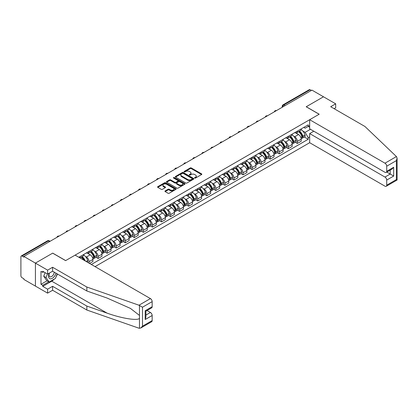 <?xml version="1.0" encoding="UTF-8"?>
<svg xmlns="http://www.w3.org/2000/svg" width="418" height="418" viewBox="0 0 418 418"><rect width="100%" height="100%" fill="white"/><g stroke="black" fill="none" stroke-linecap="round" stroke-linejoin="round"><path stroke-width="0.63" d="M194.736 178.047A0.564 0.324 0 0 0 195.535 178.047L201.591 174.546A0.805 0.465 0 0 0 201.826 174.222A0.805 0.465 0 0 0 201.591 173.893L191.334 167.968A0.805 0.465 0 0 0 190.19 167.968L184.139 171.464A0.564 0.324 0 0 0 184.934 171.923L185.717 171.474A2.581 1.489 0 0 1 189.364 171.474L190.221 171.965A2.581 1.489 0 0 1 190.974 173.021A2.581 1.489 0 0 1 190.221 174.071L189.438 174.525A0.564 0.324 0 0 0 190.237 174.985L191.021 174.531A2.581 1.489 0 0 1 194.668 174.531L195.519 175.027A2.581 1.489 0 0 1 196.277 176.077A2.581 1.489 0 0 1 195.519 177.133L194.736 177.582A0.564 0.324 0 0 0 194.736 178.047L194.736 177.582M165.173 190.932A0.805 0.465 0 0 0 164.938 191.261A0.805 0.465 0 0 0 165.173 191.59L168.052 193.252A0.805 0.465 0 0 0 169.191 193.252L175.915 189.37A0.805 0.465 0 0 0 176.15 189.04A0.805 0.465 0 0 0 175.915 188.711L165.659 182.791A0.805 0.465 0 0 0 164.52 182.791L157.795 186.674A0.805 0.465 0 0 0 157.56 187.003A0.805 0.465 0 0 0 157.795 187.332L161.27 189.338A0.805 0.465 0 0 0 162.409 189.338L165.288 187.677A0.805 0.465 0 0 0 165.523 187.348A0.805 0.465 0 0 0 165.288 187.018L163.563 186.02A2.158 1.244 0 0 1 162.936 185.143A2.158 1.244 0 0 1 164.264 183.993A2.158 1.244 0 0 1 166.615 184.265L173.365 188.163A2.158 1.244 0 0 1 173.998 189.04A2.158 1.244 0 0 1 172.665 190.19A2.158 1.244 0 0 1 170.319 189.924L169.191 189.27A0.805 0.465 0 0 0 168.052 189.27L165.173 190.932L165.173 191.59M23.863 256.433L311.938 90.116L323.49 96.788L306.19 106.773L319.133 114.25L65.663 260.592L52.715 253.115L35.415 263.105L23.863 256.433L23.863 257.107L22.06 256.067A1.641 0.946 -120 0 0 21.24 255.983A1.641 0.946 -120 0 0 20.9 256.736L20.9 275.708A1.641 0.946 -120 0 0 22.06 277.719L23.863 278.759L23.863 279.428L35.415 286.1L35.415 263.105L35.415 286.1L47.605 293.138L47.605 289.183L52.6 286.299L52.6 290.254L47.605 293.138M185.775 183.021A0.805 0.465 0 0 0 186.914 183.021L193.638 179.139A0.805 0.465 0 0 0 193.874 178.81A0.805 0.465 0 0 0 193.638 178.481L183.382 172.561A0.805 0.465 0 0 0 182.243 172.561L175.518 176.443A0.805 0.465 0 0 0 175.283 176.772A0.805 0.465 0 0 0 175.518 177.096L185.775 183.021M173.778 178.167A0.564 0.324 0 0 1 174.348 178.246L174.348 177.577L184.777 183.596A0.805 0.465 0 0 1 185.012 183.925A0.805 0.465 0 0 1 184.777 184.254L178.052 188.137A0.805 0.465 0 0 1 176.913 188.137L166.657 182.217L166.657 181.558A0.805 0.465 0 0 0 166.421 181.887A0.805 0.465 0 0 0 166.657 182.217M166.657 181.558L169.536 179.897A0.805 0.465 0 0 1 170.675 179.897L174.834 182.295A0.805 0.465 0 0 0 175.973 182.295L177.885 181.193A0.805 0.465 0 0 0 178.12 180.863A0.805 0.465 0 0 0 177.885 180.534L173.554 178.037A0.564 0.324 0 0 1 174.348 177.577M95.038 266.627L309.67 142.705L384.973 186.182A2.461 1.421 -120 0 0 386.201 186.303A2.461 1.421 -120 0 0 386.713 185.174L386.713 180.08A2.461 1.421 -120 0 0 384.973 177.065L390.198 174.045L393.678 176.056L386.713 180.08M285.055 105.634L283.838 104.934A1.641 0.946 60 0 0 283.017 104.85L309.315 89.666A1.641 0.946 60 0 1 310.135 89.75L283.838 104.934A1.641 0.946 120 0 0 282.678 106.94L282.678 107.008M311.358 90.45L310.135 89.75M297.365 131.111A3.778 2.179 60 0 1 296.581 132.804L300.411 130.594A3.778 2.179 -120 0 0 301.195 128.896M293.729 136.216L294.695 136.775A3.778 2.179 60 0 1 297.365 141.399L301.195 139.189A3.778 2.179 -120 0 0 298.525 134.559L295.782 132.976M301.195 139.189L301.195 141.232L297.365 143.442L295.286 142.245M296.581 132.804A3.778 2.179 60 0 1 294.721 132.637M297.365 141.399L297.365 143.442M288.305 136.336A3.778 2.179 60 0 1 287.527 138.034L291.356 135.819A3.778 2.179 -120 0 0 292.14 134.126M286.231 147.476L288.305 148.672L292.14 146.462L292.14 144.414A3.778 2.179 -120 0 0 289.47 139.79L286.727 138.206M287.527 138.034A3.778 2.179 60 0 1 285.666 137.862M284.668 141.446L285.635 142.005A3.778 2.179 60 0 1 288.305 146.629L288.305 148.672M279.25 141.566A3.778 2.179 60 0 1 278.466 143.264L282.302 141.049A3.778 2.179 -120 0 0 283.08 139.356M277.171 152.701L279.25 153.902L283.08 151.692L283.08 149.644A3.778 2.179 -120 0 0 280.41 145.02L277.667 143.437M278.466 143.264A3.778 2.179 60 0 1 276.606 143.092M275.614 146.676L276.58 147.23A3.778 2.179 60 0 1 279.25 151.859L279.25 153.902M270.195 146.796A3.778 2.179 60 0 1 269.411 148.489L273.241 146.279A3.778 2.179 -120 0 0 274.025 144.581M268.116 157.931L270.195 159.133L274.025 156.917L274.025 154.874A3.778 2.179 -120 0 0 271.355 150.25L268.612 148.667M269.411 148.489A3.778 2.179 60 0 1 267.551 148.322M266.559 151.901L267.525 152.46A3.778 2.179 60 0 1 270.195 157.084L270.195 159.133M261.135 152.027A3.778 2.179 60 0 1 260.357 153.719L264.186 151.509A3.778 2.179 -120 0 0 264.97 149.811M259.061 163.161L261.135 164.358L264.97 162.147L264.97 160.104A3.778 2.179 -120 0 0 262.3 155.475L259.557 153.892M260.357 153.719A3.778 2.179 60 0 1 258.496 153.547M257.498 157.131L258.465 157.69A3.778 2.179 60 0 1 261.135 162.315L261.135 164.358M252.08 157.252A3.778 2.179 60 0 1 251.296 158.95L255.132 156.734A3.778 2.179 -120 0 0 255.91 155.041M250.001 168.391L252.08 169.588L255.91 167.378L255.91 165.329A3.778 2.179 -120 0 0 253.24 160.705L250.497 159.122M251.296 158.95A3.778 2.179 60 0 1 249.436 158.777M248.444 162.362L249.41 162.921A3.778 2.179 60 0 1 252.08 167.545L252.08 169.588M243.025 162.482A3.778 2.179 60 0 1 242.241 164.18L246.071 161.965A3.778 2.179 -120 0 0 246.855 160.272M240.946 173.616L243.025 174.818L246.855 172.603L246.855 170.56A3.778 2.179 -120 0 0 244.185 165.936L241.442 164.352M242.241 164.18A3.778 2.179 60 0 1 240.381 164.008M239.389 167.592L240.35 168.146A3.778 2.179 60 0 1 243.025 172.775L243.025 174.818M233.965 167.712A3.778 2.179 60 0 1 233.187 169.405L237.016 167.195A3.778 2.179 -120 0 0 237.8 165.497M231.891 178.847L233.965 180.048L237.8 177.833L237.8 175.79A3.778 2.179 -120 0 0 235.125 171.166L232.387 169.583M233.187 169.405A3.778 2.179 60 0 1 231.326 169.238M230.328 172.817L231.295 173.376A3.778 2.179 60 0 1 233.965 178L233.965 180.048M224.91 172.942A3.778 2.179 60 0 1 224.126 174.635L227.962 172.425A3.778 2.179 -120 0 0 228.74 170.727M222.831 184.077L224.91 185.273L228.74 183.063L228.74 181.02A3.778 2.179 -120 0 0 226.07 176.391L223.327 174.808M224.126 174.635A3.778 2.179 60 0 1 222.266 174.463M221.274 178.047L222.24 178.606A3.778 2.179 60 0 1 224.91 183.23L224.91 185.273M215.85 178.167A3.778 2.179 60 0 1 215.071 179.865L218.901 177.65A3.778 2.179 -120 0 0 219.685 175.957M213.776 189.302L215.855 190.504L219.685 188.293L219.685 186.245A3.778 2.179 -120 0 0 217.015 181.621L214.272 180.038M215.071 179.865A3.778 2.179 60 0 1 213.211 179.693M212.219 183.277L213.18 183.831A3.778 2.179 60 0 1 215.855 188.461L215.855 190.504M206.795 183.397A3.778 2.179 60 0 1 206.011 185.096L209.846 182.88A3.778 2.179 -120 0 0 210.625 181.187M204.715 194.532L206.795 195.734L210.63 193.518L210.63 191.475A3.778 2.179 -120 0 0 207.955 186.851L205.217 185.268M206.011 185.096A3.778 2.179 60 0 1 204.156 184.923M203.158 188.502L204.125 189.061A3.778 2.179 60 0 1 206.795 193.691L206.795 195.734M197.74 188.628A3.778 2.179 60 0 1 196.956 190.321L200.786 188.11A3.778 2.179 -120 0 0 201.57 186.412M195.661 199.762L197.74 200.964L201.57 198.749L201.57 196.706A3.778 2.179 -120 0 0 198.9 192.081L196.157 190.498M196.956 190.321A3.778 2.179 60 0 1 195.096 190.153M194.104 193.733L195.07 194.292A3.778 2.179 60 0 1 197.74 198.916L197.74 200.964M188.68 193.858A3.778 2.179 60 0 1 187.901 195.551L191.731 193.341A3.778 2.179 -120 0 0 192.515 191.643M186.606 204.992L188.68 206.189L192.515 203.979L192.515 201.936A3.778 2.179 -120 0 0 189.845 197.306L187.102 195.723M187.901 195.551A3.778 2.179 60 0 1 186.041 195.378M185.043 198.963L186.01 199.522A3.778 2.179 60 0 1 188.68 204.146L188.68 206.189M179.625 199.083A3.778 2.179 60 0 1 178.841 200.781L182.676 198.566A3.778 2.179 -120 0 0 183.455 196.873M177.546 210.217L179.625 211.419L183.455 209.209L183.455 207.161A3.778 2.179 -120 0 0 180.785 202.537L178.042 200.953M178.841 200.781A3.778 2.179 60 0 1 176.986 200.609M175.988 204.193L176.955 204.747A3.778 2.179 60 0 1 179.625 209.376L179.625 211.419M170.57 204.313A3.778 2.179 60 0 1 169.786 206.011L173.616 203.796A3.778 2.179 -120 0 0 174.4 202.103M168.491 215.448L170.57 216.649L174.4 214.434L174.4 212.391A3.778 2.179 -120 0 0 171.73 207.767L168.987 206.184M169.786 206.011A3.778 2.179 60 0 1 167.926 205.839M166.934 209.418L167.9 209.977A3.778 2.179 60 0 1 170.57 214.601L170.57 216.649M161.51 209.543A3.778 2.179 60 0 1 160.731 211.236L164.561 209.026A3.778 2.179 -120 0 0 165.345 207.328M159.436 220.678L161.51 221.88L165.345 219.664L165.345 217.621A3.778 2.179 -120 0 0 162.675 212.997L159.932 211.409M160.731 211.236A3.778 2.179 60 0 1 158.871 211.069M157.873 214.648L158.84 215.207A3.778 2.179 60 0 1 161.51 219.831L161.51 221.88M152.455 214.774A3.778 2.179 60 0 1 151.671 216.467L155.506 214.256A3.778 2.179 -120 0 0 156.285 212.558M150.375 225.908L152.455 227.105L156.285 224.894L156.285 222.851A3.778 2.179 -120 0 0 153.615 218.222L150.872 216.639M151.671 216.467A3.778 2.179 60 0 1 149.816 216.294M148.818 219.878L149.785 220.438A3.778 2.179 60 0 1 152.455 225.062L152.455 227.105M143.4 219.999A3.778 2.179 60 0 1 142.616 221.697L146.446 219.481A3.778 2.179 -120 0 0 147.23 217.788M141.321 231.133L143.4 232.335L147.23 230.125L147.23 228.076A3.778 2.179 -120 0 0 144.56 223.452L141.817 221.869M142.616 221.697A3.778 2.179 60 0 1 140.756 221.524M139.764 225.109L140.73 225.663A3.778 2.179 60 0 1 143.4 230.292L143.4 232.335M134.34 225.229A3.778 2.179 60 0 1 133.561 226.922L137.391 224.712A3.778 2.179 -120 0 0 138.175 223.019M132.266 236.363L134.34 237.565L138.175 235.35L138.175 233.307A3.778 2.179 -120 0 0 135.505 228.683L132.762 227.099M133.561 226.922A3.778 2.179 60 0 1 131.701 226.755M130.703 230.334L131.67 230.893A3.778 2.179 60 0 1 134.34 235.517L134.34 237.565M125.285 230.459A3.778 2.179 60 0 1 124.501 232.152L128.336 229.942A3.778 2.179 -120 0 0 129.115 228.244M123.206 241.594L125.285 242.795L129.115 240.58L129.115 238.537A3.778 2.179 -120 0 0 126.445 233.913L123.702 232.324M124.501 232.152A3.778 2.179 60 0 1 122.641 231.985M121.648 235.564L122.615 236.123A3.778 2.179 60 0 1 125.285 240.747L125.285 242.795M116.23 235.689A3.778 2.179 60 0 1 115.446 237.382L119.276 235.172A3.778 2.179 -120 0 0 120.06 233.474M114.151 246.824L116.23 248.02L120.06 245.81L120.06 243.767A3.778 2.179 -120 0 0 117.39 239.138L114.647 237.555M115.446 237.382A3.778 2.179 60 0 1 113.586 237.21M112.594 240.794L113.56 241.353A3.778 2.179 60 0 1 116.23 245.977L116.23 248.02M107.17 240.914A3.778 2.179 60 0 1 106.391 242.612L110.221 240.397A3.778 2.179 -120 0 0 111.005 238.704M105.096 252.049L107.17 253.251L111.005 251.04L111.005 248.992A3.778 2.179 -120 0 0 108.335 244.368L105.592 242.785M106.391 242.612A3.778 2.179 60 0 1 104.531 242.44M103.533 246.024L104.5 246.578A3.778 2.179 60 0 1 107.17 251.208L107.17 253.251M98.115 246.145A3.778 2.179 60 0 1 97.331 247.837L101.166 245.627A3.778 2.179 -120 0 0 101.945 243.934M96.035 257.279L98.115 258.481L101.945 256.265L101.945 254.222A3.778 2.179 -120 0 0 99.275 249.598L96.532 248.015M97.331 247.837A3.778 2.179 60 0 1 95.471 247.67M94.478 251.249L95.445 251.808A3.778 2.179 60 0 1 98.115 256.433L98.115 258.481M89.06 251.375A3.778 2.179 60 0 1 88.276 253.068L92.106 250.857A3.778 2.179 -120 0 0 92.89 249.159M89.525 263.439L92.89 261.496L92.89 259.453A3.778 2.179 -120 0 0 90.22 254.823L87.477 253.24M88.276 253.068A3.778 2.179 60 0 1 86.416 252.9M85.424 256.48L86.385 257.039A3.778 2.179 60 0 1 89.06 261.663L89.06 263.173M79.916 257.896L83.051 256.088A3.778 2.179 -120 0 0 83.835 254.39M80 256.6A3.778 2.179 60 0 1 79.723 257.781M309.67 127.255L308.218 126.419L305.145 128.195L303.776 127.406M302.784 130.986L305.145 132.349L310.454 129.282M309.67 136.843L308.223 137.679L305.145 132.349M91.323 264.479L308.223 139.257L308.223 137.679M309.67 125.578L308.223 126.419L308.223 124.841L78.84 257.274M304.341 137.015L308.223 139.257M194.96 178.125L195.519 177.802A2.581 1.489 0 0 0 196.277 176.751L196.277 176.077M190.974 173.021L190.974 173.689A2.581 1.489 0 0 1 190.221 174.74L189.662 175.064M201.581 174.557L191.334 168.637A0.805 0.465 0 0 0 190.19 168.637L184.364 172.007M193.638 178.481L193.638 179.139L183.382 173.23A0.805 0.465 0 0 0 182.243 173.23L175.529 177.107M192.217 179.04A0.564 0.324 0 0 0 192.217 178.58L183.209 173.381A0.564 0.324 0 0 0 182.415 173.381L181.59 173.857A2.581 1.489 0 0 0 180.832 174.912A2.581 1.489 0 0 0 181.59 175.962L187.739 179.515A2.581 1.489 0 0 0 191.387 179.515L192.217 179.04L192.217 179.709A0.564 0.324 0 0 0 192.379 179.479L192.379 178.81M180.832 174.912L180.832 175.581A2.581 1.489 0 0 0 181.59 176.636L181.59 175.962M192.217 179.709L191.387 180.189A2.581 1.489 0 0 1 187.739 180.189L181.59 176.636M166.667 182.222L169.536 180.566L169.536 179.897M178.12 180.863L178.12 181.537A0.805 0.465 0 0 1 177.885 181.867L175.973 182.969A0.805 0.465 0 0 1 174.834 182.969L170.675 180.566A0.805 0.465 0 0 0 169.536 180.566M174.348 178.246L184.766 184.26M179.15 184.787A2.158 1.244 0 0 0 181.501 185.059A2.158 1.244 0 0 0 182.833 183.91A2.158 1.244 0 0 0 182.201 183.027L179.818 181.658A0.805 0.465 0 0 0 178.679 181.658L176.772 182.76A0.805 0.465 0 0 0 176.537 183.084A0.805 0.465 0 0 0 176.772 183.413L179.15 184.787L179.15 185.461A2.158 1.244 0 0 0 181.501 185.728A2.158 1.244 0 0 0 182.833 184.578L182.833 183.91M176.537 183.084L176.537 183.758A0.805 0.465 0 0 0 176.772 184.087L176.772 183.413M179.15 185.461L176.772 184.087M173.998 189.04L173.998 189.715A2.158 1.244 0 0 1 172.665 190.864A2.158 1.244 0 0 1 170.319 190.592L169.191 189.944A0.805 0.465 0 0 0 168.052 189.944L165.188 191.596M162.936 185.143L162.936 185.811A2.158 1.244 0 0 0 163.563 186.694L163.563 186.02M165.277 187.682L163.563 186.694M175.905 189.375L165.659 183.46A0.805 0.465 0 0 0 164.52 183.46L157.805 187.337L157.795 186.674M298.786 131.529A5.173 2.989 60 0 1 298.813 131.545A5.173 2.989 60 0 1 302.219 136.184L302.251 136.294A1.003 0.58 60 0 1 302.089 137.083A1.003 0.58 60 0 1 302.068 137.094M298.562 131.66A6.239 3.6 60 0 1 301.989 136.811L302.021 136.916A2.074 1.197 60 0 1 301.697 138.546L301.179 138.844M302.052 138.086A2.074 1.197 -120 0 0 302.622 138.008A2.074 1.197 -120 0 0 302.951 136.378L302.919 136.273A6.239 3.6 -120 0 0 299.492 131.127M301.117 129.559A6.239 3.6 60 0 1 305.041 135.051L305.072 135.155A2.074 1.197 60 0 1 304.743 136.785L302.622 138.008M296.435 132.877A6.239 3.6 60 0 1 297.736 134.105M300.772 134.115L301.566 134.575M396.431 156.567L397.1 158.192L396.379 160.622L386.713 166.202A2.461 1.421 -120 0 0 384.973 163.187L396.431 156.567L364.94 126.482L330.69 106.71L335.68 103.826L323.49 96.788L306.248 106.742L319.195 114.213L309.67 119.715L384.973 163.187M335.68 103.826L335.68 107.781L334.113 108.685M309.67 142.705L309.67 133.588L384.973 177.065M309.67 119.715L309.67 128.828L384.973 172.305A2.461 1.421 -120 0 0 386.201 172.425A2.461 1.421 -120 0 0 386.713 171.296L386.713 166.202M313.793 131.21L309.67 133.588M386.796 172.085L390.198 174.045L390.198 170.121M386.713 171.296L393.678 167.273L391.938 169.112L386.201 172.425M386.713 185.174L396.379 179.594L396.745 179.803M52.6 286.299L86.85 306.075L86.85 310.031L138.964 328.214L140.756 328.01L142.496 326.171L152.168 320.59A2.461 1.421 60 0 1 151.656 321.719L140.756 328.01M86.85 306.075L107.097 313.139C121.481 318.364 137.59 320.961 139.481 318.354L139.481 315.433L130.437 308.406L107.097 298.055L86.85 290.991L52.6 271.214L47.605 274.098L42.73 271.282L42.73 272.358L40.985 271.35L40.985 284.287L42.73 285.295L48.77 281.805M86.85 310.031L52.6 290.254M152.168 301.618L142.496 307.199L138.964 305.218L86.85 287.035L52.6 267.259L47.605 270.143L35.415 263.105L52.658 253.151L65.605 260.623L75.125 255.126L150.423 298.598A2.461 1.421 60 0 1 152.168 301.618L152.168 306.713A2.461 1.421 60 0 1 151.656 307.841L145.919 311.149L145.919 317.09L145.198 319.514L145.198 310.736C146.138 311.279 146.138 311.279 145.198 310.736L152.168 306.713M47.605 270.143L47.605 274.098M54.288 279.088A9.238 5.335 -60 0 1 51.727 281.173L42.73 286.367L47.605 289.183M42.73 286.367L42.73 285.295M52.6 267.259L52.6 271.214M86.85 287.035L86.85 290.991M145.919 315.078L150.423 312.476A2.461 1.421 60 0 1 152.168 315.496L152.168 320.59M150.423 312.476L147.021 310.517M57.433 274.009A9.238 5.335 -60 0 1 56.122 276.674M43.66 271.82L42.73 272.358M40.985 284.287L47.025 280.802M49.267 273.137A5.335 3.083 120 0 0 48.535 276.141A5.335 3.083 120 0 0 51.759 278.592A5.335 3.083 120 0 0 55.923 273.137M49.554 272.975A3.652 2.111 120 0 0 49.037 275.06A3.652 2.111 120 0 0 49.794 276.732A3.652 2.111 120 0 0 52.584 275.781A3.652 2.111 120 0 0 54.204 272.144M57.209 273.879L55.442 278.425L49.172 282.04L46.853 280.703L43.718 276.241L45.107 272.656M49.172 282.04L46.043 277.583L47.433 273.999M43.718 276.241L46.043 277.583M289.731 136.759A5.173 2.989 60 0 1 289.758 136.775A5.173 2.989 60 0 1 293.164 141.415L293.19 141.524A1.003 0.58 60 0 1 293.034 142.313A1.003 0.58 60 0 1 293.013 142.324M289.507 136.89A6.239 3.6 60 0 1 292.934 142.036L292.966 142.146A2.074 1.197 60 0 1 292.637 143.771L292.125 144.069M292.992 143.317A2.074 1.197 -120 0 0 293.567 143.238A2.074 1.197 -120 0 0 293.896 141.608L293.864 141.503A6.239 3.6 -120 0 0 290.437 136.352M292.062 134.789A6.239 3.6 60 0 1 295.981 140.281L296.012 140.385A2.074 1.197 60 0 1 295.688 142.016L293.567 143.238M287.38 138.107A6.239 3.6 60 0 1 288.681 139.335M291.717 139.346L292.511 139.805M280.677 141.989A5.173 2.989 60 0 1 280.703 142.005A5.173 2.989 60 0 1 284.104 146.645L284.135 146.749A1.003 0.58 60 0 1 283.979 147.544A1.003 0.58 60 0 1 283.953 147.554M280.447 142.12A6.239 3.6 60 0 1 283.879 147.267L283.911 147.376A2.074 1.197 60 0 1 283.582 149.001L283.064 149.299M283.937 148.542A2.074 1.197 -120 0 0 284.512 148.463A2.074 1.197 -120 0 0 284.836 146.838L284.81 146.728A6.239 3.6 -120 0 0 281.377 141.582M283.002 140.02A6.239 3.6 60 0 1 286.926 145.506L286.957 145.616A2.074 1.197 60 0 1 286.628 147.24L284.512 148.463M278.32 143.337A6.239 3.6 60 0 1 279.626 144.565M282.657 144.576L283.451 145.03M271.616 147.214A5.173 2.989 60 0 1 271.643 147.23A5.173 2.989 60 0 1 275.049 151.875L275.081 151.98A1.003 0.58 60 0 1 274.919 152.769A1.003 0.58 60 0 1 274.898 152.784M271.392 147.345A6.239 3.6 60 0 1 274.819 152.497L274.851 152.601A2.074 1.197 60 0 1 274.527 154.232L274.009 154.529M274.877 153.772A2.074 1.197 -120 0 0 275.452 153.693A2.074 1.197 -120 0 0 275.781 152.068L275.749 151.959A6.239 3.6 -120 0 0 272.322 146.812M273.947 145.245A6.239 3.6 60 0 1 277.871 150.736L277.902 150.846A2.074 1.197 60 0 1 277.573 152.471L275.452 153.693M269.265 148.562A6.239 3.6 60 0 1 270.566 149.796M273.602 149.801L274.396 150.261M262.561 152.445A5.173 2.989 60 0 1 262.588 152.46A5.173 2.989 60 0 1 265.989 157.1L266.02 157.21A1.003 0.58 60 0 1 265.864 157.999A1.003 0.58 60 0 1 265.843 158.009M262.337 152.575A6.239 3.6 60 0 1 265.764 157.727L265.796 157.832A2.074 1.197 60 0 1 265.467 159.462L264.955 159.76M265.822 159.002A2.074 1.197 -120 0 0 266.397 158.924A2.074 1.197 -120 0 0 266.726 157.293L266.694 157.189A6.239 3.6 -120 0 0 263.267 152.042M264.892 150.475A6.239 3.6 60 0 1 268.811 155.966L268.842 156.071A2.074 1.197 60 0 1 268.518 157.701L266.397 158.924M260.205 153.793A6.239 3.6 60 0 1 261.511 155.021M264.542 155.031L265.341 155.491M253.507 157.675A5.173 2.989 60 0 1 253.533 157.69A5.173 2.989 60 0 1 256.934 162.33L256.965 162.44A1.003 0.58 60 0 1 256.809 163.229A1.003 0.58 60 0 1 256.783 163.239M253.277 157.805A6.239 3.6 60 0 1 256.709 162.952L256.741 163.062A2.074 1.197 60 0 1 256.412 164.687L255.894 164.985M256.767 164.232A2.074 1.197 -120 0 0 257.342 164.154A2.074 1.197 -120 0 0 257.666 162.524L257.64 162.419A6.239 3.6 -120 0 0 254.207 157.267M255.832 155.705A6.239 3.6 60 0 1 259.756 161.191L259.787 161.301A2.074 1.197 60 0 1 259.458 162.931L257.342 164.154M251.15 159.023A6.239 3.6 60 0 1 252.456 160.251M255.487 160.261L256.281 160.721M244.446 162.905A5.173 2.989 60 0 1 244.473 162.921A5.173 2.989 60 0 1 247.879 167.561L247.911 167.665A1.003 0.58 60 0 1 247.749 168.459A1.003 0.58 60 0 1 247.728 168.47M244.222 163.036A6.239 3.6 60 0 1 247.649 168.182L247.681 168.292A2.074 1.197 60 0 1 247.357 169.917L246.839 170.215M247.707 169.457A2.074 1.197 -120 0 0 248.282 169.379A2.074 1.197 -120 0 0 248.611 167.754L248.579 167.644A6.239 3.6 -120 0 0 245.152 162.498M246.777 160.935A6.239 3.6 60 0 1 250.701 166.421L250.732 166.531A2.074 1.197 60 0 1 250.403 168.156L248.282 169.379M242.095 164.248A6.239 3.6 60 0 1 243.396 165.481M246.432 165.491L247.226 165.946M235.391 168.13A5.173 2.989 60 0 1 235.418 168.146A5.173 2.989 60 0 1 238.819 172.791L238.85 172.895A1.003 0.58 60 0 1 238.694 173.684A1.003 0.58 60 0 1 238.668 173.7M235.167 168.261A6.239 3.6 60 0 1 238.594 173.413L238.626 173.517A2.074 1.197 60 0 1 238.297 175.147L237.785 175.445M238.652 174.687A2.074 1.197 -120 0 0 239.227 174.609A2.074 1.197 -120 0 0 239.556 172.984L239.524 172.874A6.239 3.6 -120 0 0 236.097 167.728M237.722 166.16A6.239 3.6 60 0 1 241.641 171.652L241.672 171.756A2.074 1.197 60 0 1 241.348 173.386L239.227 174.609M233.035 169.478A6.239 3.6 60 0 1 234.341 170.711M237.372 170.716L238.171 171.176M226.337 173.36A5.173 2.989 60 0 1 226.363 173.376A5.173 2.989 60 0 1 229.764 178.016L229.796 178.125A1.003 0.58 60 0 1 229.634 178.914A1.003 0.58 60 0 1 229.613 178.925M226.107 173.491A6.239 3.6 60 0 1 229.539 178.638L229.571 178.747A2.074 1.197 60 0 1 229.242 180.377L228.724 180.675M229.597 179.918A2.074 1.197 -120 0 0 230.172 179.839A2.074 1.197 -120 0 0 230.496 178.209L230.464 178.105A6.239 3.6 -120 0 0 227.037 172.958M228.662 171.39A6.239 3.6 60 0 1 232.586 176.882L232.617 176.986A2.074 1.197 60 0 1 232.288 178.617L230.172 179.839M223.98 174.708A6.239 3.6 60 0 1 225.281 175.936M228.317 175.947L229.111 176.406M217.276 178.59A5.173 2.989 60 0 1 217.303 178.606A5.173 2.989 60 0 1 220.709 183.246L220.741 183.356A1.003 0.58 60 0 1 220.579 184.145A1.003 0.58 60 0 1 220.558 184.155M217.052 178.721A6.239 3.6 60 0 1 220.479 183.868L220.511 183.977A2.074 1.197 60 0 1 220.181 185.602L219.669 185.9M220.537 185.148A2.074 1.197 -120 0 0 221.112 185.069A2.074 1.197 -120 0 0 221.441 183.439L221.409 183.335A6.239 3.6 -120 0 0 217.982 178.183M219.607 176.621A6.239 3.6 60 0 1 223.531 182.107L223.557 182.217A2.074 1.197 60 0 1 223.233 183.847L221.112 185.069M214.925 179.939A6.239 3.6 60 0 1 216.226 181.166M219.262 181.177L220.056 181.637M208.221 183.821A5.173 2.989 60 0 1 208.248 183.831A5.173 2.989 60 0 1 211.649 188.476L211.68 188.581A1.003 0.58 60 0 1 211.524 189.37A1.003 0.58 60 0 1 211.498 189.385M207.997 183.951A6.239 3.6 60 0 1 211.424 189.098L211.456 189.208A2.074 1.197 60 0 1 211.127 190.833L210.609 191.13M211.482 190.373A2.074 1.197 -120 0 0 212.057 190.294A2.074 1.197 -120 0 0 212.386 188.67L212.354 188.56A6.239 3.6 -120 0 0 208.922 183.413M210.552 181.851A6.239 3.6 60 0 1 214.471 187.337L214.502 187.447A2.074 1.197 60 0 1 214.173 189.072L212.057 190.294M205.865 185.164A6.239 3.6 60 0 1 207.171 186.397M210.202 186.407L211.001 186.862M199.167 189.046A5.173 2.989 60 0 1 199.193 189.061A5.173 2.989 60 0 1 202.594 193.706L202.625 193.811A1.003 0.58 60 0 1 202.464 194.6A1.003 0.58 60 0 1 202.443 194.616M198.937 189.176A6.239 3.6 60 0 1 202.369 194.328L202.396 194.433A2.074 1.197 60 0 1 202.072 196.063L201.554 196.361M202.427 195.603A2.074 1.197 -120 0 0 203.002 195.525A2.074 1.197 -120 0 0 203.326 193.9L203.294 193.79A6.239 3.6 -120 0 0 199.867 188.643M201.492 187.076A6.239 3.6 60 0 1 205.416 192.567L205.447 192.672A2.074 1.197 60 0 1 205.118 194.302L203.002 195.525M196.81 190.394A6.239 3.6 60 0 1 198.111 191.627M201.147 191.632L201.941 192.092M190.106 194.276A5.173 2.989 60 0 1 190.133 194.292A5.173 2.989 60 0 1 193.539 198.931L193.565 199.041A1.003 0.58 60 0 1 193.409 199.83A1.003 0.58 60 0 1 193.388 199.841M189.882 194.407A6.239 3.6 60 0 1 193.309 199.553L193.341 199.663A2.074 1.197 60 0 1 193.011 201.293L192.499 201.586M193.367 200.833A2.074 1.197 -120 0 0 193.942 200.755A2.074 1.197 -120 0 0 194.271 199.125L194.239 199.02A6.239 3.6 -120 0 0 190.812 193.868M192.437 192.306A6.239 3.6 60 0 1 196.361 197.798L196.387 197.902A2.074 1.197 60 0 1 196.063 199.532L193.942 200.755M187.755 195.624A6.239 3.6 60 0 1 189.056 196.852M192.092 196.862L192.886 197.322M181.051 199.506A5.173 2.989 60 0 1 181.078 199.522A5.173 2.989 60 0 1 184.479 204.162L184.51 204.271A1.003 0.58 60 0 1 184.354 205.06A1.003 0.58 60 0 1 184.328 205.071M180.827 199.637A6.239 3.6 60 0 1 184.254 204.783L184.286 204.893A2.074 1.197 60 0 1 183.957 206.518L183.439 206.816M184.312 206.064A2.074 1.197 -120 0 0 184.887 205.985A2.074 1.197 -120 0 0 185.216 204.355L185.184 204.25A6.239 3.6 -120 0 0 181.752 199.099M183.377 197.536A6.239 3.6 60 0 1 187.301 203.023L187.332 203.132A2.074 1.197 60 0 1 187.003 204.757L184.887 205.985M178.695 200.854A6.239 3.6 60 0 1 180.001 202.082M183.032 202.093L183.831 202.552M171.997 204.736A5.173 2.989 60 0 1 172.023 204.747A5.173 2.989 60 0 1 175.424 209.392L175.456 209.496A1.003 0.58 60 0 1 175.294 210.285A1.003 0.58 60 0 1 175.273 210.301M171.767 204.867A6.239 3.6 60 0 1 175.199 210.014L175.226 210.118A2.074 1.197 60 0 1 174.902 211.748L174.384 212.046M175.257 211.289A2.074 1.197 -120 0 0 175.826 211.21A2.074 1.197 -120 0 0 176.156 209.585L176.124 209.475A6.239 3.6 -120 0 0 172.697 204.329M174.322 202.767A6.239 3.6 60 0 1 178.246 208.253L178.277 208.363A2.074 1.197 60 0 1 177.948 209.988L175.826 211.21M169.64 206.079A6.239 3.6 60 0 1 170.941 207.312M173.977 207.318L174.771 207.777M162.936 209.961A5.173 2.989 60 0 1 162.963 209.977A5.173 2.989 60 0 1 166.369 214.622L166.395 214.727A1.003 0.58 60 0 1 166.239 215.516A1.003 0.58 60 0 1 166.218 215.526M162.712 210.092A6.239 3.6 60 0 1 166.139 215.244L166.171 215.348A2.074 1.197 60 0 1 165.841 216.979L165.329 217.276M166.197 216.519A2.074 1.197 -120 0 0 166.772 216.44A2.074 1.197 -120 0 0 167.101 214.815L167.069 214.706A6.239 3.6 -120 0 0 163.642 209.559M165.267 207.992A6.239 3.6 60 0 1 169.191 213.483L169.217 213.588A2.074 1.197 60 0 1 168.893 215.218L166.772 216.44M160.585 211.309A6.239 3.6 60 0 1 161.886 212.543M164.922 212.548L165.716 213.008M153.881 215.192A5.173 2.989 60 0 1 153.908 215.207A5.173 2.989 60 0 1 157.309 219.847L157.34 219.957A1.003 0.58 60 0 1 157.184 220.746A1.003 0.58 60 0 1 157.158 220.756M153.657 215.322A6.239 3.6 60 0 1 157.084 220.469L157.116 220.579A2.074 1.197 60 0 1 156.787 222.204L156.269 222.501M157.142 221.749A2.074 1.197 -120 0 0 157.717 221.671A2.074 1.197 -120 0 0 158.041 220.04L158.014 219.936A6.239 3.6 -120 0 0 154.582 214.784M156.207 213.222A6.239 3.6 60 0 1 160.131 218.713L160.162 218.818A2.074 1.197 60 0 1 159.833 220.448L157.717 221.671M151.525 216.54A6.239 3.6 60 0 1 152.831 217.768M155.862 217.778L156.661 218.238M144.827 220.422A5.173 2.989 60 0 1 144.847 220.438A5.173 2.989 60 0 1 148.254 225.077L148.285 225.187A1.003 0.58 60 0 1 148.124 225.976A1.003 0.58 60 0 1 148.103 225.986M144.597 220.552A6.239 3.6 60 0 1 148.024 225.699L148.056 225.809A2.074 1.197 60 0 1 147.732 227.434L147.214 227.732M148.087 226.974A2.074 1.197 -120 0 0 148.656 226.901A2.074 1.197 -120 0 0 148.986 225.271L148.954 225.166A6.239 3.6 -120 0 0 145.527 220.014M147.152 218.452A6.239 3.6 60 0 1 151.076 223.938L151.107 224.048A2.074 1.197 60 0 1 150.778 225.673L148.656 226.901M142.47 221.77A6.239 3.6 60 0 1 143.771 222.998M146.807 223.008L147.601 223.468M135.766 225.652A5.173 2.989 60 0 1 135.793 225.663A5.173 2.989 60 0 1 139.199 230.308L139.225 230.412A1.003 0.58 60 0 1 139.069 231.201A1.003 0.58 60 0 1 139.048 231.217M135.542 225.783A6.239 3.6 60 0 1 138.969 230.929L139.001 231.034A2.074 1.197 60 0 1 138.671 232.664L138.159 232.962M139.027 232.204A2.074 1.197 -120 0 0 139.602 232.126A2.074 1.197 -120 0 0 139.931 230.501L139.899 230.391A6.239 3.6 -120 0 0 136.472 225.245M138.097 223.682A6.239 3.6 60 0 1 142.016 229.168L142.047 229.278A2.074 1.197 60 0 1 141.723 230.903L139.602 232.126M133.415 226.995A6.239 3.6 60 0 1 134.716 228.228M137.752 228.233L138.546 228.693M126.711 230.877A5.173 2.989 60 0 1 126.738 230.893A5.173 2.989 60 0 1 130.139 235.538L130.17 235.642A1.003 0.58 60 0 1 130.014 236.431A1.003 0.58 60 0 1 129.988 236.442M126.482 231.008A6.239 3.6 60 0 1 129.914 236.16L129.946 236.264A2.074 1.197 60 0 1 129.617 237.894L129.099 238.192M129.972 237.434A2.074 1.197 -120 0 0 130.547 237.356A2.074 1.197 -120 0 0 130.871 235.731L130.844 235.621A6.239 3.6 -120 0 0 127.412 230.475M129.037 228.907A6.239 3.6 60 0 1 132.961 234.399L132.992 234.503A2.074 1.197 60 0 1 132.663 236.133L130.547 237.356M124.355 232.225A6.239 3.6 60 0 1 125.661 233.458M128.692 233.463L129.486 233.923M117.651 236.107A5.173 2.989 60 0 1 117.677 236.123A5.173 2.989 60 0 1 121.084 240.763L121.115 240.872A1.003 0.58 60 0 1 120.954 241.661A1.003 0.58 60 0 1 120.933 241.672M117.427 236.238A6.239 3.6 60 0 1 120.854 241.385L120.886 241.494A2.074 1.197 60 0 1 120.562 243.119L120.044 243.417M120.912 242.665A2.074 1.197 -120 0 0 121.486 242.586A2.074 1.197 -120 0 0 121.816 240.956L121.784 240.852A6.239 3.6 -120 0 0 118.357 235.7M119.982 234.137A6.239 3.6 60 0 1 123.906 239.629L123.937 239.733A2.074 1.197 60 0 1 123.608 241.364L121.486 242.586M115.3 237.455A6.239 3.6 60 0 1 116.601 238.683M119.637 238.694L120.431 239.153M108.596 241.338A5.173 2.989 60 0 1 108.623 241.353A5.173 2.989 60 0 1 112.024 245.993L112.055 246.103A1.003 0.58 60 0 1 111.899 246.892A1.003 0.58 60 0 1 111.878 246.902M108.372 241.468A6.239 3.6 60 0 1 111.799 246.615L111.831 246.724A2.074 1.197 60 0 1 111.501 248.349L110.989 248.647M111.857 247.89A2.074 1.197 -120 0 0 112.432 247.817A2.074 1.197 -120 0 0 112.761 246.186L112.729 246.082A6.239 3.6 -120 0 0 109.302 240.93M110.927 239.368A6.239 3.6 60 0 1 114.846 244.854L114.877 244.964A2.074 1.197 60 0 1 114.553 246.589L112.432 247.817M106.24 242.686A6.239 3.6 60 0 1 107.546 243.913M110.577 243.924L111.376 244.384M99.541 246.568A5.173 2.989 60 0 1 99.568 246.578A5.173 2.989 60 0 1 102.969 251.223L103 251.328A1.003 0.58 60 0 1 102.844 252.117A1.003 0.58 60 0 1 102.818 252.132M99.312 246.698A6.239 3.6 60 0 1 102.744 251.845L102.776 251.949A2.074 1.197 60 0 1 102.447 253.58L101.929 253.878M102.802 253.12A2.074 1.197 -120 0 0 103.377 253.042A2.074 1.197 -120 0 0 103.701 251.417L103.674 251.307A6.239 3.6 -120 0 0 100.242 246.16M101.867 244.593A6.239 3.6 60 0 1 105.791 250.084L105.822 250.194A2.074 1.197 60 0 1 105.493 251.819L103.377 253.042M97.185 247.911A6.239 3.6 60 0 1 98.491 249.144M101.522 249.149L102.316 249.609M90.481 251.793A5.173 2.989 60 0 1 90.507 251.808A5.173 2.989 60 0 1 93.914 256.448L93.945 256.558A1.003 0.58 60 0 1 93.784 257.347A1.003 0.58 60 0 1 93.763 257.357M90.257 251.923A6.239 3.6 60 0 1 93.684 257.075L93.716 257.18A2.074 1.197 60 0 1 93.392 258.81L92.874 259.108M93.742 258.35A2.074 1.197 -120 0 0 94.316 258.272A2.074 1.197 -120 0 0 94.646 256.647L94.614 256.537A6.239 3.6 -120 0 0 91.187 251.39M92.812 249.823A6.239 3.6 60 0 1 96.736 255.314L96.767 255.419A2.074 1.197 60 0 1 96.438 257.049L94.316 258.272M88.13 253.141A6.239 3.6 60 0 1 89.431 254.374M92.467 254.379L93.261 254.839M81.426 257.023A5.173 2.989 60 0 1 81.453 257.039A5.173 2.989 60 0 1 84.415 260.492M83.757 255.053A6.239 3.6 60 0 1 87.675 260.545L87.707 260.649A2.074 1.197 60 0 1 87.44 262.238M85.309 261.004A6.239 3.6 -120 0 0 82.132 256.615M81.202 257.154A6.239 3.6 60 0 1 83.684 260.069M83.407 259.609L84.206 260.069M282.735 106.977L282.678 106.94A1.641 0.946 0 0 1 282.197 106.271L282.197 107.285M89.06 261.663L92.89 259.453M98.115 256.433L101.945 254.222M107.17 251.208L111.005 248.992M116.23 245.977L120.06 243.767M125.285 240.747L129.115 238.537M134.34 235.517L138.175 233.307M143.4 230.292L147.23 228.076M152.455 225.062L156.285 222.851M161.51 219.831L165.345 217.621M170.57 214.601L174.4 212.391M179.625 209.376L183.455 207.161M188.68 204.146L192.515 201.936M197.74 198.916L201.57 196.706M206.795 193.691L210.63 191.475M215.855 188.461L219.685 186.245M224.91 183.23L228.74 181.02M233.965 178L237.8 175.79M243.025 172.775L246.855 170.56M252.08 167.545L255.91 165.329M261.135 162.315L264.97 160.104M270.195 157.084L274.025 154.874M279.25 151.859L283.08 149.644M288.305 146.629L292.14 144.414M86.385 257.039L90.22 254.823M95.445 251.808L99.275 249.598M104.5 246.578L108.335 244.368M113.56 241.353L117.39 239.138M122.615 236.123L126.445 233.913M131.67 230.893L135.505 228.683M140.73 225.663L144.56 223.452M149.785 220.438L153.615 218.222M158.84 215.207L162.675 212.997M167.9 209.977L171.73 207.767M176.955 204.747L180.785 202.537M186.01 199.522L189.845 197.306M195.07 194.292L198.9 192.081M204.125 189.061L207.955 186.851M213.18 183.831L217.015 181.621M222.24 178.606L226.07 176.391M231.295 173.376L235.125 171.166M240.35 168.146L244.185 165.936M249.41 162.921L253.24 160.705M258.465 157.69L262.3 155.475M267.525 152.46L271.355 150.25M276.58 147.23L280.41 145.02M285.635 142.005L289.47 139.79M294.695 136.775L298.525 134.559M276.303 110.686A1.641 0.946 120 0 0 275.577 111.104M267.248 115.917A1.641 0.946 120 0 0 266.522 116.335M258.188 121.147A1.641 0.946 120 0 0 257.467 121.565M249.133 126.377A1.641 0.946 120 0 0 248.407 126.795M240.078 131.602A1.641 0.946 120 0 0 239.352 132.02M231.018 136.832A1.641 0.946 120 0 0 230.297 137.25M221.963 142.063A1.641 0.946 120 0 0 221.237 142.481M212.908 147.293A1.641 0.946 120 0 0 212.182 147.711M203.848 152.518A1.641 0.946 120 0 0 203.122 152.936M194.793 157.748A1.641 0.946 120 0 0 194.067 158.166M185.738 162.978A1.641 0.946 120 0 0 185.012 163.396M176.678 168.203A1.641 0.946 120 0 0 175.952 168.626M167.623 173.433A1.641 0.946 120 0 0 166.897 173.851M158.563 178.664A1.641 0.946 120 0 0 157.842 179.082M149.508 183.894A1.641 0.946 120 0 0 148.782 184.312M140.453 189.119A1.641 0.946 120 0 0 139.727 189.542M131.393 194.349A1.641 0.946 120 0 0 130.672 194.767M122.338 199.579A1.641 0.946 120 0 0 121.612 199.997M113.283 204.81A1.641 0.946 120 0 0 112.557 205.228M104.223 210.035A1.641 0.946 120 0 0 103.502 210.458M95.168 215.265A1.641 0.946 120 0 0 94.442 215.683M86.113 220.495A1.641 0.946 120 0 0 85.387 220.913M77.053 225.725A1.641 0.946 120 0 0 76.332 226.143M67.998 230.95A1.641 0.946 120 0 0 67.272 231.373M58.943 236.18A1.641 0.946 120 0 0 58.217 236.598M49.58 241.588L48.363 240.883L22.06 256.067M50.061 241.306L49.183 240.799A1.641 0.946 120 0 0 48.363 240.883A1.641 0.946 60 0 0 47.537 240.799L21.24 255.983M195.519 177.802L195.519 177.133M189.438 174.985L189.438 174.525M190.221 174.74L190.221 174.071M184.139 171.923L184.139 171.464M190.19 168.637L190.19 167.968M191.334 168.637L191.334 167.968M201.591 174.546L201.591 173.893M175.518 177.096L175.518 176.443M182.243 173.23L182.243 172.561M183.382 173.23L183.382 172.561M187.739 180.189L187.739 179.515M191.387 180.189L191.387 179.515M170.675 180.566L170.675 179.897M174.834 182.969L174.834 182.295M175.973 182.969L175.973 182.295M177.885 181.867L177.885 181.193M184.777 184.254L184.777 183.596M168.052 189.944L168.052 189.27M169.191 189.944L169.191 189.27M170.319 190.592L170.319 189.924M165.288 187.677L165.288 187.018M164.52 183.46L164.52 182.791M165.659 183.46L165.659 182.791M175.915 189.37L175.915 188.711M300.887 137.574L302.021 136.916M302.951 136.378L305.072 135.155M302.919 136.273L305.041 135.051M301.989 136.801L302.298 136.623M300.85 137.47L301.989 136.811M396.379 179.594L396.379 160.622M393.678 167.273L393.678 176.056M139.481 328.334L139.481 318.354M139.481 315.433L139.481 305.459M142.496 307.199L142.496 326.171M152.168 315.496L145.198 319.514M138.964 305.218L150.423 298.598M51.727 281.173L107.097 313.139M291.832 142.799L292.966 142.146M293.896 141.608L296.012 140.385M293.864 141.503L295.981 140.281M291.79 142.7L293.243 141.854M282.772 148.029L283.911 147.376M284.836 146.838L286.957 145.616M284.81 146.728L286.926 145.506M282.735 147.925L284.183 147.079M273.717 153.26L274.851 152.601M275.781 152.068L277.902 150.846M275.749 151.959L277.871 150.736M273.68 153.155L275.128 152.309M264.662 158.485L265.796 157.832M266.726 157.293L268.842 156.071M266.694 157.189L268.811 155.966M264.62 158.385L266.073 157.539M255.602 163.715L256.741 163.062M257.666 162.524L259.787 161.301M257.64 162.419L259.756 161.191M255.565 163.616L257.013 162.769M246.547 168.945L247.681 168.292M248.611 167.754L250.732 166.531M248.579 167.644L250.701 166.421M247.649 168.177L247.958 167.994M246.51 168.841L247.649 168.182M237.492 174.175L238.626 173.517M239.556 172.984L241.672 171.756M239.524 172.874L241.641 171.652M238.594 173.402L238.903 173.224M237.45 174.071L238.594 173.413M228.432 179.4L229.571 178.747M230.496 178.209L232.617 176.986M230.464 178.105L232.586 176.882M228.395 179.301L229.843 178.455M219.377 184.631L220.511 183.977M221.441 183.439L223.557 182.217M221.409 183.335L223.531 182.107M219.34 184.531L220.788 183.685M210.322 189.861L211.456 189.208M212.386 188.67L214.502 187.447M212.354 188.56L214.471 187.337M210.28 189.756L211.733 188.91M201.262 195.091L202.396 194.433M203.326 193.9L205.447 192.672M203.294 193.79L205.416 192.567M201.225 194.987L202.673 194.14M192.207 200.316L193.341 199.663M194.271 199.125L196.387 197.902M194.239 199.02L196.361 197.798M192.17 200.217L193.618 199.37M183.152 205.546L184.286 204.893M185.216 204.355L187.332 203.132M185.184 204.25L187.301 203.023M184.249 204.778L184.563 204.601M183.11 205.442L184.254 204.783M174.092 210.776L175.226 210.118M176.156 209.585L178.277 208.363M176.124 209.475L178.246 208.253M175.194 210.003L175.503 209.826M174.055 210.672L175.199 210.014M165.037 216.007L166.171 215.348M167.101 214.815L169.217 213.588M167.069 214.706L169.191 213.483M164.995 215.902L166.448 215.056M155.977 221.232L157.116 220.579M158.041 220.04L160.162 218.818M158.014 219.936L160.131 218.713M155.94 221.132L157.393 220.286M146.922 226.462L148.056 225.809M148.986 225.271L151.107 224.048M148.954 225.166L151.076 223.938M146.885 226.357L148.333 225.516M137.867 231.692L139.001 231.034M139.931 230.501L142.047 229.278M139.899 230.391L142.016 229.168M137.825 231.588L139.278 230.741M128.807 236.922L129.946 236.264M130.871 235.731L132.992 234.503M130.844 235.621L132.961 234.399M129.909 236.149L130.217 235.971M128.77 236.818L129.914 236.16M119.752 242.147L120.886 241.494M121.816 240.956L123.937 239.733M121.784 240.852L123.906 239.629M120.854 241.379L121.163 241.202M119.715 242.048L120.854 241.385M110.697 247.378L111.831 246.724M112.761 246.186L114.877 244.964M112.729 246.082L114.846 244.854M110.655 247.273L112.108 246.432M101.637 252.608L102.776 251.949M103.701 251.417L105.822 250.194M103.674 251.307L105.791 250.084M101.6 252.503L103.047 251.657M92.582 257.838L93.716 257.18M94.646 256.647L96.767 255.419M94.614 256.537L96.736 255.314M92.545 257.734L93.993 256.887M86.197 261.522L87.707 260.649M86.092 261.459L87.675 260.545M276.444 110.608A1.641 1.641 0 0 0 274.333 111.825M267.384 115.838A1.641 1.641 0 0 0 265.278 117.05M258.329 121.063A1.641 1.641 0 0 0 256.224 122.281M249.274 126.293A1.641 1.641 0 0 0 247.163 127.511M240.214 131.524A1.641 1.641 0 0 0 238.108 132.741M231.159 136.754A1.641 1.641 0 0 0 229.054 137.966M222.104 141.979A1.641 1.641 0 0 0 219.993 143.196M213.044 147.209A1.641 1.641 0 0 0 210.938 148.427M203.989 152.439A1.641 1.641 0 0 0 201.884 153.657M194.934 157.67A1.641 1.641 0 0 0 192.823 158.882M185.874 162.895A1.641 1.641 0 0 0 183.768 164.112M176.819 168.125A1.641 1.641 0 0 0 174.714 169.342M167.759 173.355A1.641 1.641 0 0 0 165.653 174.572M158.704 178.585A1.641 1.641 0 0 0 156.598 179.797M149.649 183.81A1.641 1.641 0 0 0 147.544 185.028M140.589 189.04A1.641 1.641 0 0 0 138.483 190.258M131.534 194.271A1.641 1.641 0 0 0 129.428 195.488M122.479 199.501A1.641 1.641 0 0 0 120.368 200.713M113.419 204.726A1.641 1.641 0 0 0 111.313 205.943M104.364 209.956A1.641 1.641 0 0 0 102.258 211.174M95.309 215.186A1.641 1.641 0 0 0 93.198 216.404M86.249 220.417A1.641 1.641 0 0 0 84.143 221.629M77.194 225.642A1.641 1.641 0 0 0 75.088 226.859M68.139 230.872A1.641 1.641 0 0 0 66.028 232.089M59.079 236.102A1.641 1.641 0 0 0 56.973 237.319M49.183 240.799A1.641 1.641 0 0 0 47.537 240.799M283.017 104.85A1.641 1.641 0 0 0 282.197 106.271M397.1 158.192L397.1 180.012L386.201 186.303"/></g></svg>

